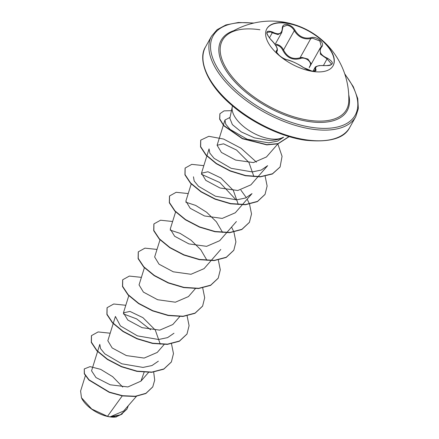 <?xml version="1.0" encoding="UTF-8"?>
<svg xmlns="http://www.w3.org/2000/svg" width="439" height="439" viewBox="0 0 439 439"><rect width="100%" height="100%" fill="white"/><g stroke="black" fill="none" stroke-linecap="round" stroke-linejoin="round"><path stroke-width="0.66" d="M266.764 28.886A37.941 18.674 -150.8 0 1 286.881 23.333A37.941 18.674 -150.8 0 1 322.517 41.003A37.941 18.674 -150.8 0 1 332.998 65.905M287.035 23.058A37.941 18.674 -150.8 0 1 322.78 40.832A37.941 18.674 -150.8 0 1 333.075 65.768A37.941 18.674 -150.8 0 1 312.875 71.453A37.941 18.674 -150.8 0 1 277.13 53.684A37.941 18.674 -150.8 0 1 266.835 28.749A37.941 18.674 -150.8 0 1 287.035 23.058M272.608 32.047C278.644 35.208 281.871 33.99 282.282 28.392C282.31 25.489 283.945 24.178 287.188 24.469C290.596 25.182 293.208 27.13 295.03 30.313C298.877 36.558 304.079 39.044 310.642 37.759C316.667 35.532 325.711 43.324 321.502 47.105C318.571 51.5 320.541 55.199 327.423 58.2C334.573 62.667 333.942 65.148 325.524 65.63C317.995 65.115 314.768 66.333 315.839 69.291C316.557 70.866 315.317 71.486 312.107 71.14L303.102 67.381C297.774 63.787 292.577 61.306 287.501 59.934C282.996 59.435 273.958 51.643 276.652 50.589C278.112 48.839 276.136 45.135 270.72 39.483C265.09 32.288 265.721 29.808 272.608 32.047L272.273 32.771L270.649 31.937L267.159 32.376C266.155 32.887 267.351 35.241 270.748 39.444L270.72 39.483M321.502 47.105A0.62 0.45 -137.9 0 0 320.904 47.132L321.332 46.539L319.833 40.986L312.65 38.248L310.801 38.561C303.909 39.823 298.41 37.2 294.295 30.686C292.643 27.701 290.239 25.879 287.084 25.215L282.957 26.801L282.562 28.716A0.62 0.406 -2.7 0 0 282.282 28.392M276.427 44.279C279.594 44.959 281.964 46.847 283.539 49.931C287.243 57.141 292.742 59.77 300.046 57.805L301.933 57.427L307.937 59.062L311.048 63.479M309.813 66.624A0.62 0.412 40.8 0 1 309.484 66.541C313.298 62.909 305.522 56.236 300.232 58.579C292.588 60.516 286.777 57.745 282.804 50.265C281.394 47.379 279.237 45.618 276.329 44.981L275.385 44.921M228.675 33.765A77.637 77.637 0 0 1 348.796 100.899L348.796 100.899A71.041 34.961 -150.8 0 1 308.677 120.242A71.041 34.961 -150.8 0 1 236.05 81.275A71.041 34.961 -150.8 0 1 228.675 33.765L228.675 33.765C231.287 31.998 234.783 30.659 239.162 29.748C244.924 28.59 251.849 28.59 259.937 29.753M81.55 397.932A23.552 11.59 29.2 0 0 81.621 398.096A23.552 11.59 29.2 0 0 109.799 416.874A23.552 11.59 29.2 0 0 115.539 417.05A23.552 11.59 29.2 0 0 116.428 416.924M80.606 391.089L81.478 397.778L91.762 409.049L107.5 416.331L110.068 416.869L123.617 411.03M229.86 118.36L232.379 124.605L241.34 131.952L254.439 137.846L268.63 140.343C274.501 140.469 279.237 139.503 282.842 137.434A30.395 14.959 -150.8 0 1 269.969 138.812A30.395 14.959 -150.8 0 1 232.286 106.754A30.395 14.959 -150.8 0 1 232.522 105.887M122.24 395.901L107.5 416.331M97.568 351.546L91.559 370.818L95.976 377.567L110.178 384.789L127.886 386.946L140.968 381.123L144.162 372.074M107.846 340.768L112.17 347.946L126.388 355.585L144.151 358.076L157.228 352.446L164.131 344.527M160.268 344.181L155.296 330.057L142.938 317.66L129.949 311.41L123.452 312.842L127.782 320.015L141.989 327.648L159.741 330.144L172.834 324.514L179.743 316.596M144.393 267.763L139.048 284.911L143.41 292.1L157.628 299.722L175.353 302.213L188.435 296.583M159.999 239.837L154.654 256.985L159.033 264.19L173.273 271.807L190.987 274.276L204.042 268.652M175.611 211.905L170.266 229.054L174.634 236.253L188.891 243.886L206.604 246.345L219.643 240.72M185.884 201.128L190.219 208.311L204.492 215.955L222.216 218.419L235.249 212.789M238.317 204.536L233.328 190.378L220.938 177.971L207.954 171.748L201.485 173.196L205.82 180.374L220.071 188.024L237.823 190.499L250.861 184.863M253.918 176.61L248.94 162.463L236.539 150.039L223.566 143.822L217.091 145.265L221.426 152.448L235.655 160.087L253.424 162.573L266.462 156.959L277.909 143.849M283.693 137.215L277.64 141.095L268.624 142.829L247.223 139.256L230.085 129.395L225.734 124.171L224.966 120.017L230.047 117.4M257.989 176.725L267.636 165.662L261.221 170.063L252.249 171.923L231.112 168.307L214.084 158.347L209.804 153.096L209.063 148.881L206.912 155.774M242.377 204.651L252.013 193.604L245.615 197.984L236.659 199.849L215.472 196.228L198.488 186.29L194.197 181.033L193.456 176.807M201.402 174.261L219.868 182.553L236.061 199.882M185.796 202.187L195.635 205.392L206.621 212.24L216.345 221.761L222.622 232.461M170.189 230.118L180.001 233.312L191.009 240.166L200.755 249.709L207.016 260.387M173.97 333.245L167.566 337.629L158.578 339.495L137.445 335.873L120.429 325.919L115.413 316.448L113.262 323.34M123.375 313.901L136.688 318.923L150.648 329.766M158.358 361.176L151.96 365.555L143.004 367.421L121.806 363.794L104.822 353.845L100.542 348.593L99.801 344.379L97.656 351.271M111.479 417.023L115.808 417.006L122.24 413.988M153.683 372.118L154.704 380.086L152.772 386.858L145.978 393.289L135.377 396.252L122.552 395.698L109.371 392.109L89.029 379.812L84.431 373.594L84.255 368.936L90.077 366.62L100.641 369.347L112.68 376.689L122.761 387.083M128.292 405.685L127.025 408.989L120.374 414.817L110.068 416.869M152.706 386.973L145.852 393.52L135.245 396.483L122.421 395.929L109.24 392.345L88.897 380.048L84.299 373.825L84.255 368.936M126.959 409.11L120.923 414.729L111.769 417.034L110.151 416.874M110.184 333.212L98.111 331.933L91.493 335.615L91.411 342.19L96.981 350.569L107.5 359.206L121.521 366.527L137.05 371.142L151.878 372.085L163.884 368.947L171.391 361.939L173.471 353.609L171.506 343.847M125.795 305.286L113.723 304.002L107.1 307.684L107.017 314.264L112.587 322.643L123.112 331.28L137.133 338.595L152.662 343.21L167.484 344.154L179.491 341.015L187.003 334.008L189.077 325.683L187.118 315.915M141.402 277.36L129.329 276.076L122.711 279.758L122.629 286.332L128.199 294.712L138.719 303.354L152.739 310.669L168.269 315.284L183.096 316.228L195.103 313.089L202.609 306.082L204.689 297.752L202.725 287.989M157.008 249.429L144.941 248.145L138.318 251.832L138.236 258.406L143.805 266.786L154.33 275.423L168.351 282.743L183.881 287.358L198.702 288.297L210.709 285.158L218.216 278.15L220.296 269.826L218.337 260.058M172.62 221.503L160.548 220.219L153.924 223.901L153.848 230.48L159.417 238.86L169.937 247.497L183.957 254.812L199.487 259.427L214.309 260.371L226.315 257.232L233.828 250.225L235.908 241.9L233.943 232.132M233.866 231.935L231.572 227.073M188.227 193.572L176.154 192.293L169.536 195.975L169.454 202.555L175.024 210.929L185.549 219.566L199.569 226.886L215.094 231.501L229.915 232.445L241.922 229.306L249.434 222.299L251.514 213.969L249.55 204.201M249.473 204.009L247.179 199.147M246.339 197.676L240.868 190.087M203.839 165.646L191.761 164.362L185.143 168.049L185.066 174.623L190.636 183.003L201.155 191.64L215.176 198.955L230.7 203.57L245.522 204.514L257.528 201.38L265.041 194.373L267.126 186.043L265.161 176.275M256.48 162.161L241.044 148.25L223.588 139.048L208.821 136.299L200.749 140.123L200.65 146.631L206.1 154.918L216.427 163.489L230.239 170.804L245.61 175.507L260.387 176.637L272.498 173.767L280.104 166.963L282.063 156.328L277.843 143.921M231.463 110.661L224.033 110.88L219.928 113.717L219.758 118.931L223.874 125.516L242.482 138.483L266.868 144.65L278.063 143.608L289.186 136.447M91.427 335.731L91.279 342.42L96.849 350.799L107.368 359.442L121.389 366.757L136.924 371.372L151.746 372.316L163.752 369.177L171.325 362.054M107.039 307.805L106.891 314.494L112.461 322.874L122.98 331.511L137.001 338.831L152.531 343.446L167.352 344.39L179.359 341.251L186.937 334.123M122.646 279.873L122.497 286.568L128.067 294.948L138.587 303.585L152.607 310.9L168.142 315.515L182.964 316.459L194.971 313.32L202.544 306.197M138.258 251.948L138.109 258.637L143.679 267.016L154.199 275.659L168.219 282.974L183.749 287.589L198.571 288.533L210.577 285.394L218.156 278.266M153.864 224.022L153.716 230.711L159.286 239.09L169.811 247.728L183.826 255.048L199.355 259.663L214.183 260.601L226.189 257.463L233.762 250.34M169.47 196.096L169.328 202.785L174.898 211.164L185.417 219.802L199.438 227.117L214.967 231.732L229.789 232.675L241.796 229.537L249.368 222.414M185.077 168.164L184.934 174.859L190.504 183.239L201.029 191.876L215.044 199.191L230.574 203.806L245.396 204.75L257.402 201.611L264.975 194.488M200.689 140.239L200.519 146.862L205.968 155.154L216.301 163.725L230.107 171.034L245.478 175.743L260.256 176.873L272.367 174.003L280.038 167.078M219.868 113.833L219.626 119.172L223.758 125.763L242.399 138.735L266.813 144.886L278.013 143.822L289.054 136.683M310.642 37.759A0.62 0.357 73.2 0 1 310.801 38.561L300.046 57.805A0.62 0.318 -110.3 0 0 300.232 58.579M295.03 30.313L294.295 30.686L283.539 49.931L282.804 50.265M320.042 48.323L309.155 67.82M282.562 28.716L281.789 32.409L278.008 34.593L272.273 32.771L269.365 37.974M270.748 39.444C275.851 44.515 278.008 48.345 277.223 50.94L276.554 51.626M303.327 67.546A0.62 0.401 126.8 0 0 303.239 67.43L307.141 69.631L312.392 71.14L315.257 70.728L314.993 67.633M325.42 65.62L325.48 65.559C328.97 65.795 331.022 65.329 331.621 64.154L327.11 58.936L320.481 54.238L320.047 48.323L320.849 47.209A0.62 0.45 -137.9 0 1 320.904 47.132L320.097 48.241M276.537 51.851L276.789 51.396A0.62 0.587 -120.9 0 0 276.652 50.589M287.111 59.847A0.62 0.494 101.1 0 1 287.501 59.934M276.559 51.626C275.665 51.078 276.608 52.378 279.385 55.528C281.789 57.8 286.305 59.781 287.304 59.841C289.619 59.962 300.353 64.983 303.239 67.43A0.62 0.401 126.8 0 0 303.102 67.381M314.297 71.151L315.114 69.68A0.62 0.549 -30.2 0 1 315.839 69.291M315.01 67.639L315.01 67.639C314.889 66.964 316.382 66.267 319.482 65.548L325.524 65.63M327.423 58.2L323.505 65.395M348.731 94.84A72.177 35.521 -150.8 0 1 308.749 121.532A72.177 35.521 -150.8 0 1 231.452 77.922A72.177 35.521 -150.8 0 1 233.872 30.648M344.922 74.416A81.352 40.037 -150.8 0 1 311.871 127.381A81.352 40.037 -150.8 0 1 216.603 66.498A81.352 40.037 -150.8 0 1 253.265 23.19M349.779 127.403C344.401 138.406 329.541 142.675 305.198 140.217C281.19 136.803 251.679 122.728 231.282 104.828C205.26 82.713 197.912 58.162 205.589 46.814A82.592 40.646 29.2 0 0 228 101.096A82.592 40.646 29.2 0 0 305.807 139.783A82.592 40.646 29.2 0 0 349.779 127.403L355.744 116.73A82.592 40.646 -150.8 0 1 311.767 129.11A82.592 40.646 -150.8 0 1 233.96 90.429A82.592 40.646 -150.8 0 1 211.549 36.146L217.075 29.698L225.942 24.924L238.421 22.488L253.951 23.031M229.844 118.36L232.286 106.754M205.589 46.814L211.549 36.146M123.622 411.036L136.43 396.351M140.968 381.123L148.525 372.453M107.829 340.768L113.174 323.62M123.441 312.837L128.786 295.688M188.446 296.588L195.35 288.67M204.053 268.663L210.956 260.744M211.164 260.508L220.795 249.462M219.659 240.731L226.568 232.813M226.771 232.582L236.401 221.536M185.873 201.128L191.305 183.7M235.271 212.805L242.174 204.887M201.485 173.196L206.829 156.048M250.878 184.879L257.781 176.955M217.091 145.265L224.96 120.017M85.347 375.789L80.584 391.083M344.697 73.747L353.296 86.686L357.758 98.588L358.339 108.647L355.744 116.73M275.072 44.465L281.8 32.415M276.592 52.093L277.234 50.935M313.002 71.195L314.972 67.672"/></g></svg>
